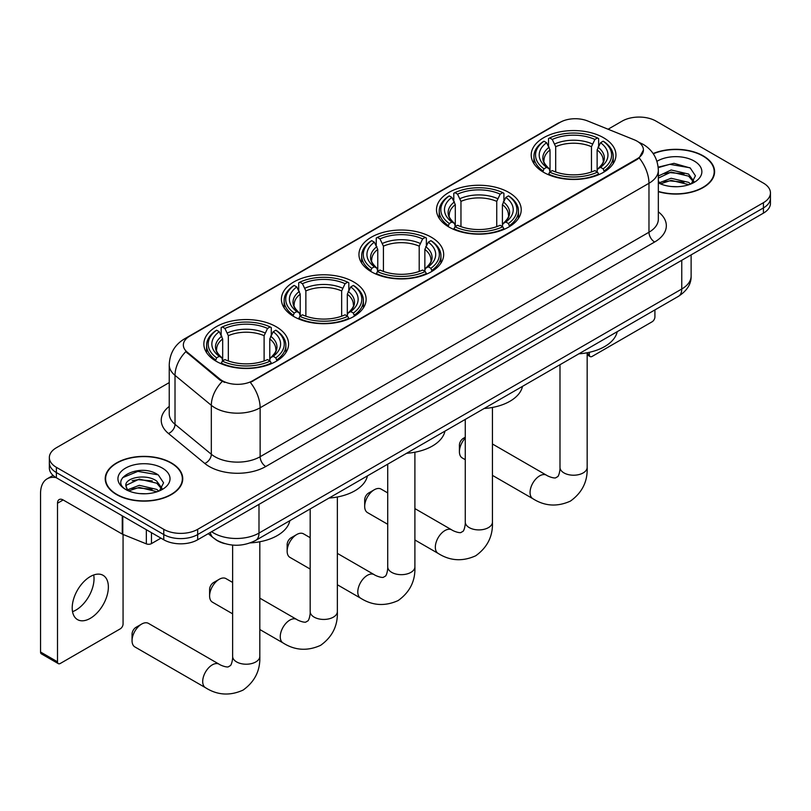 <?xml version="1.0" encoding="UTF-8"?>
<svg xmlns="http://www.w3.org/2000/svg" width="811" height="811" viewBox="0 0 811 811"><rect width="100%" height="100%" fill="white"/><g stroke="black" fill="none" stroke-linecap="round" stroke-linejoin="round"><path stroke-width="1.22" d="M276.176 326.721A42.365 24.462 0 0 0 230.01 321.42A42.365 24.462 0 0 0 203.855 344.016A42.365 24.462 0 0 0 216.263 361.311A42.365 24.462 0 0 0 262.429 366.613A42.365 24.462 0 0 0 288.584 344.016A42.365 24.462 0 0 0 276.176 326.721M508.811 192.42A42.365 24.462 0 0 0 462.645 187.118A42.365 24.462 0 0 0 436.49 209.714A42.365 24.462 0 0 0 448.899 227.009A42.365 24.462 0 0 0 495.065 232.311A42.365 24.462 0 0 0 521.22 209.714A42.365 24.462 0 0 0 508.811 192.42M431.27 237.187A42.365 24.462 0 0 0 385.103 231.885A42.365 24.462 0 0 0 358.949 254.482A42.365 24.462 0 0 0 371.357 271.776A42.365 24.462 0 0 0 417.523 277.078A42.365 24.462 0 0 0 443.678 254.482A42.365 24.462 0 0 0 431.27 237.187M353.718 281.954A42.365 24.462 0 0 0 307.551 276.652A42.365 24.462 0 0 0 281.407 299.249A42.365 24.462 0 0 0 293.815 316.543A42.365 24.462 0 0 0 339.981 321.845A42.365 24.462 0 0 0 366.126 299.249A42.365 24.462 0 0 0 353.718 281.954M603.536 137.728A42.365 24.462 0 0 0 557.37 132.426A42.365 24.462 0 0 0 531.215 155.023A42.365 24.462 0 0 0 543.623 172.317A42.365 24.462 0 0 0 589.79 177.619A42.365 24.462 0 0 0 615.944 155.023A42.365 24.462 0 0 0 603.536 137.728M637.111 141.185A21.583 12.459 0 0 0 634.222 139.786L587.681 120.981A21.583 12.459 0 0 0 560.046 122.37L189.673 336.21A21.583 12.459 0 0 0 183.347 345.02A21.583 12.459 0 0 0 187.25 352.167L219.842 379.031A21.583 12.459 0 0 0 252.779 380.694L637.111 158.804A21.583 12.459 0 0 0 643.427 149.994A21.583 12.459 0 0 0 637.111 141.185M224.667 543.603A23.975 13.848 180 0 1 214.986 539.072M658.339 191.67A38.766 22.384 0 0 0 714.592 171.699A38.766 22.384 0 0 0 703.238 155.874A38.766 22.384 0 0 0 653.149 153.543M171.395 462.929A38.766 22.384 0 0 0 129.142 458.073A38.766 22.384 0 0 0 105.217 478.754A38.766 22.384 0 0 0 116.571 494.578A38.766 22.384 0 0 0 158.814 499.434A38.766 22.384 0 0 0 182.749 478.754A38.766 22.384 0 0 0 171.395 462.929M105.612 480.771A38.766 22.384 0 0 0 105.481 481.369M643.427 149.994L639.2 157.932L637.111 159.453L250.346 382.427A27.979 16.149 60 0 1 260.128 407.781A31.974 18.46 180 0 1 214.915 407.781A31.974 18.46 180 0 1 211.326 405.318L175.014 375.371A31.974 18.46 180 0 1 169.235 364.788L169.235 413.732A31.974 18.46 0 0 0 175.014 424.325L211.326 454.261A31.974 18.46 0 0 0 214.915 456.725A31.974 18.46 0 0 0 260.128 456.725L648.972 232.23A31.974 18.46 0 0 0 658.339 219.173L658.339 170.229A31.974 18.46 180 0 1 648.972 183.276A27.979 16.149 -120 0 0 639.2 157.932M169.235 382.599L56.375 447.753A23.975 13.848 0 0 0 49.349 457.546L49.349 467.988A23.975 13.848 0 0 0 56.375 477.78L163.761 539.771L163.761 534.55A23.975 13.848 0 0 0 197.671 534.55L763.425 207.92A23.975 13.848 0 0 0 770.45 198.127A23.975 13.848 0 0 1 763.425 207.92L197.671 534.55A23.975 13.848 0 0 1 163.761 534.55L56.375 472.549L163.761 534.55L163.761 529.33A23.975 13.848 0 0 0 197.671 529.33L763.425 202.699A23.975 13.848 0 0 0 770.45 192.906A23.975 13.848 0 0 0 763.425 183.114L656.038 121.123A23.975 13.848 0 0 0 622.128 121.123L608.088 129.223M49.349 462.767A23.975 13.848 0 0 0 56.375 472.549A23.975 13.848 0 0 1 49.349 462.767M224.688 382.427L219.842 379.984L185.8 351.639A27.979 18.714 129.5 0 0 175.014 375.371L175.014 424.325A7.988 5.342 -50.5 0 1 168.465 433.5A39.962 23.073 180 0 1 169.235 406.423M49.349 457.546A23.975 13.848 0 0 0 56.375 467.329L163.761 529.33M182.485 481.369A38.766 22.384 0 0 0 182.343 480.771M714.329 174.304A38.766 22.384 0 0 0 714.187 173.716M163.761 539.771A23.975 13.848 0 0 0 197.671 539.771L763.425 213.141A23.975 13.848 0 0 0 770.45 203.348L770.45 192.906M658.339 191.416A38.37 22.15 0 0 0 714.187 171.699A38.37 22.15 0 0 0 702.955 156.036A38.37 22.15 0 0 0 653.301 153.766M671.488 186.53L677.52 186.712M659.515 182.708L671.143 178.268L688.6 182.353L690.708 184.046M660.59 183.823L671.143 180.346L688.975 184.685M658.339 180.853A18.065 10.431 0 0 0 660.742 183.965M658.339 176.038L671.143 169.986L688.6 174.061L693.78 181.228M658.339 178.116L671.143 172.054L688.6 176.139L693.375 181.765M658.339 182.85A26.053 15.044 0 0 0 694.246 182.333A26.053 15.044 0 0 0 694.246 161.065A26.053 15.044 0 0 0 656.951 161.318M691.327 183.793L695.412 175.774L690.242 167.999L674.002 163.335L658.177 167.157M659.698 183.509L658.339 182.069M658.228 167.654L669.724 164.329L689.887 167.755M663.986 173.655L669.724 172.621L684.119 173.848M663.986 181.948L669.724 180.904L684.119 182.14M587.164 353.505L589.344 354.762A3.994 2.311 120 0 0 590.175 356.587A3.994 2.311 120 0 0 592.172 356.394L652.085 321.805A3.994 2.311 120 0 0 654.913 316.908L654.913 309.914M589.344 354.762L589.344 352.309M116.855 494.416A38.37 22.15 0 0 0 158.662 499.221A38.37 22.15 0 0 0 182.343 478.754A38.37 22.15 0 0 0 171.111 463.091A38.37 22.15 0 0 0 129.294 458.286A38.37 22.15 0 0 0 105.612 478.754A38.37 22.15 0 0 0 116.855 494.416M139.644 493.585L145.676 493.767M127.672 489.763L139.299 485.323L156.756 489.408L158.865 491.101M128.746 490.878L139.299 487.401L157.131 491.74M127.854 490.574L125.989 486.195A18.065 10.431 0 0 0 128.898 491.02M161.936 488.293L156.756 481.116C145.909 473.026 123.596 478.024 125.989 486.195L125.918 485.394M126.029 486.448L126.526 485.1L139.299 479.108L156.756 483.194L161.531 488.83M159.483 490.848L163.569 482.829L158.398 475.053C140.121 461.905 107.63 479.23 126.394 489.844L127.317 490.412M162.403 468.119A26.053 15.044 0 0 0 125.553 468.119A26.053 15.044 0 0 0 125.553 489.388A26.053 15.044 0 0 0 162.403 489.388A26.053 15.044 0 0 0 162.403 468.119M122.583 477.669L137.88 471.384L158.044 474.81M132.142 480.72L137.88 479.676L152.275 480.913M132.142 489.003L137.88 487.958L152.275 489.195M465.271 438.112A13.584 7.846 120 0 0 459.411 451.707L459.411 445.178A5.596 3.234 -60 0 1 463.365 438.325L465.271 437.23L463.365 438.325M459.411 451.707A13.584 7.846 120 0 0 462.229 457.931L465.271 459.685M542.863 171.861L543.999 168.84A38.046 21.968 0 0 1 543.999 141.205L546.614 142.716A34.366 19.839 0 0 0 546.614 167.33L549.199 168.8L550.03 171.881M550.03 170.624L550.03 149.954L546.614 142.716M548.52 145.99L548.52 138.59L549.655 137.941A38.046 21.968 0 0 1 597.504 137.941L594.889 139.451A34.366 19.839 0 0 0 552.271 139.451L555.687 146.7L555.687 171.962M591.472 171.962L591.472 146.7L594.889 139.451M578.861 353.819A43.966 25.384 0 0 0 617.222 331.669M548.52 174.061A39.648 22.89 0 0 0 598.64 174.061L597.504 172.104A38.046 21.968 0 0 1 549.655 172.104L548.52 174.74M598.64 174.74L598.64 174.061M543.999 141.205L542.863 141.854A39.648 22.89 0 0 0 533.932 156.33A39.648 22.89 0 0 0 542.863 170.797M597.504 137.941L598.64 138.59L598.64 145.99M549.655 172.104L552.271 170.594A34.366 19.839 0 0 0 594.889 170.594L597.504 172.104M546.614 167.33L543.999 168.84M552.271 139.451L549.655 137.941M549.199 147.166A30.747 17.751 0 0 0 549.199 168.8L549.341 168.891C544.972 164.663 543.198 161.805 544.009 160.294A29.571 17.072 0 0 1 550.03 149.954M604.296 170.797A39.648 22.89 0 0 0 613.228 156.33A39.648 22.89 0 0 0 604.296 141.854L603.161 141.205A38.046 21.968 0 0 1 603.161 168.84L604.296 171.861M603.161 168.84L600.545 167.33A34.366 19.839 0 0 0 600.545 142.716L603.161 141.205M600.545 142.716L597.129 149.954L597.129 170.624L597.96 168.8L600.545 167.33M597.129 149.954A29.571 17.072 0 0 1 603.151 160.294C603.962 161.805 602.178 164.674 597.819 168.891L597.96 168.8A30.747 17.751 0 0 0 597.96 147.166M597.129 171.881L597.129 170.624M364.686 506.399L364.686 499.87A5.596 3.234 -60 0 1 368.64 493.017L374.297 489.753A13.584 7.846 120 0 0 364.686 506.399A13.584 7.846 120 0 0 367.505 512.613L387.719 524.291M448.138 226.553L449.274 223.522A38.046 21.968 0 0 1 449.274 195.897L451.889 197.408A34.366 19.839 0 0 0 451.889 222.011L454.474 223.481L455.306 226.573M455.306 225.306L455.306 204.646L451.889 197.408M453.785 200.682L453.785 193.282L454.93 192.633A38.046 21.968 0 0 1 502.779 192.633L500.164 194.143A34.366 19.839 0 0 0 457.546 194.143L460.962 201.381L460.962 226.654M496.748 226.654L496.748 201.381L500.164 194.143M484.137 408.511A43.966 25.384 0 0 0 522.497 386.36M453.785 228.753A39.648 22.89 0 0 0 503.915 228.753L502.779 226.786A38.046 21.968 0 0 1 454.93 226.786L453.785 229.432M503.915 229.432L503.915 228.753M449.274 195.897L448.138 196.546A39.648 22.89 0 0 0 439.207 211.012A39.648 22.89 0 0 0 448.138 225.488M502.779 192.633L503.915 193.282L503.915 200.682M454.93 226.786L457.546 225.276A34.366 19.839 0 0 0 500.164 225.276L502.779 226.786M451.889 222.011L449.274 223.522M457.546 194.143L454.93 192.633M454.474 201.858A30.747 17.751 0 0 0 454.474 223.481L454.616 223.583C450.247 219.355 448.473 216.486 449.284 214.976A29.571 17.072 0 0 1 455.306 204.646M509.572 225.488A39.648 22.89 0 0 0 518.503 211.012A39.648 22.89 0 0 0 509.572 196.546L508.436 195.897A38.046 21.968 0 0 1 508.436 223.522L509.572 226.553M508.436 223.522L505.821 222.011A34.366 19.839 0 0 0 505.821 197.408L508.436 195.897M505.821 197.408L502.404 204.646L502.404 225.306L503.236 223.481L505.821 222.011M502.404 204.646A29.571 17.072 0 0 1 508.426 214.976C509.237 216.496 507.453 219.365 503.094 223.583L503.236 223.481A30.747 17.751 0 0 0 503.236 201.858M502.404 226.573L502.404 225.306M387.719 492.916L381.089 489.084A13.584 7.846 120 0 0 374.297 489.753L368.64 493.017M287.145 551.166L287.145 544.637A5.596 3.234 -60 0 1 291.098 537.784L296.755 534.52A13.584 7.846 120 0 0 287.145 551.166A13.584 7.846 120 0 0 289.953 557.39L310.177 569.058M370.597 271.32L371.732 268.299A38.046 21.968 0 0 1 371.732 240.664L374.347 242.175A34.366 19.839 0 0 0 374.347 266.789L376.933 268.259L377.764 271.34M377.764 270.083L377.764 249.413L374.347 242.175M376.243 245.449L376.243 238.049L377.379 237.4A38.046 21.968 0 0 1 425.238 237.4L422.622 238.91A34.366 19.839 0 0 0 379.994 238.91L383.421 246.159L383.421 271.421M419.206 271.421L419.206 246.159L422.622 238.91M406.595 453.278A43.966 25.384 0 0 0 444.955 431.128M376.243 273.52A39.648 22.89 0 0 0 426.373 273.52L425.238 271.563A38.046 21.968 0 0 1 377.379 271.563L376.243 274.199M426.373 274.199L426.373 273.52M371.732 240.664L370.597 241.313A39.648 22.89 0 0 0 361.665 255.789A39.648 22.89 0 0 0 370.597 270.256M425.238 237.4L426.373 238.049L426.373 245.449M377.379 271.563L379.994 270.053A34.366 19.839 0 0 0 422.622 270.053L425.238 271.563M374.347 266.789L371.732 268.299M379.994 238.91L377.379 237.4M376.933 246.625A30.747 17.751 0 0 0 376.933 268.259L377.074 268.35C372.705 264.122 370.931 261.264 371.732 259.753A29.571 17.072 0 0 1 377.764 249.413M432.03 270.256A39.648 22.89 0 0 0 440.951 255.789A39.648 22.89 0 0 0 432.03 241.313L430.894 240.664A38.046 21.968 0 0 1 430.894 268.299L432.03 271.32M430.894 268.299L428.279 266.789A34.366 19.839 0 0 0 428.279 242.175L430.894 240.664M428.279 242.175L424.852 249.413L424.852 270.083L425.694 268.259L428.279 266.789M424.852 249.413A29.571 17.072 0 0 1 430.884 259.753C431.685 261.264 429.911 264.133 425.542 268.35L425.694 268.259A30.747 17.751 0 0 0 425.694 246.625M424.852 271.34L424.852 270.083M310.177 537.683L303.547 533.851A13.584 7.846 120 0 0 296.755 534.52L291.098 537.784M209.603 595.933L209.603 589.404A5.596 3.234 -60 0 1 213.557 582.562L219.203 579.297A13.584 7.846 120 0 0 209.603 595.933A13.584 7.846 120 0 0 212.411 602.157L232.635 613.836M293.045 316.097L294.19 313.066A38.046 21.968 0 0 1 294.19 285.431L296.806 286.942A34.366 19.839 0 0 0 296.806 311.556L299.381 313.026L300.222 316.108M300.222 314.85L300.222 294.19L296.806 286.942M298.701 290.216L298.701 282.826L299.837 282.177A38.046 21.968 0 0 1 347.696 282.177L345.08 283.688A34.366 19.839 0 0 0 302.452 283.688L305.869 290.926L305.869 316.189M341.664 316.189L341.664 290.926L345.08 283.688M329.053 498.045A43.966 25.384 0 0 0 367.413 475.905M298.701 318.287A39.648 22.89 0 0 0 348.831 318.287L347.696 316.331A38.046 21.968 0 0 1 299.837 316.331L298.701 318.966M348.831 318.966L348.831 318.287M294.19 285.431L293.045 286.08A39.648 22.89 0 0 0 284.124 300.557A39.648 22.89 0 0 0 293.045 315.023M347.696 282.177L348.831 282.826L348.831 290.216M299.837 316.331L302.452 314.82A34.366 19.839 0 0 0 345.08 314.82L347.696 316.331M296.806 311.556L294.19 313.066M302.452 283.688L299.837 282.177M299.381 291.392A30.747 17.751 0 0 0 299.381 313.026L299.533 313.117C295.163 308.9 293.379 306.031 294.19 304.52A29.571 17.072 0 0 1 300.222 294.19M354.478 315.023A39.648 22.89 0 0 0 363.409 300.557A39.648 22.89 0 0 0 354.478 286.08L353.343 285.431A38.046 21.968 0 0 1 353.343 313.066L354.478 316.097M353.343 313.066L350.727 311.556A34.366 19.839 0 0 0 350.727 286.942L353.343 285.431M350.727 286.942L347.311 294.19L347.311 314.85L348.152 313.026L350.727 311.556M347.311 294.19A29.571 17.072 0 0 1 353.343 304.52C354.143 306.041 352.369 308.9 348 313.117L348.152 313.026A30.747 17.751 0 0 0 348.152 291.392M347.311 316.108L347.311 314.85M232.635 582.45L225.995 578.618A13.584 7.846 120 0 0 219.203 579.297L213.557 582.562M132.051 640.7L132.051 634.182A5.596 3.234 -60 0 1 136.015 627.329L141.661 624.064A13.584 7.846 120 0 0 132.051 640.7A13.584 7.846 120 0 0 134.869 646.925L205.518 687.718A13.584 7.846 -60 0 1 203.429 676.83A13.584 7.846 -60 0 1 212.31 664.848A13.584 7.846 -60 0 1 219.102 664.179C219.862 664.858 225.073 667.21 228.073 666.956L230.557 665.517C232.281 663.053 232.838 657.356 232.635 656.363A13.584 7.846 180 0 0 236.609 661.918A13.584 7.846 180 0 0 255.83 661.918A13.584 7.846 180 0 0 259.814 656.363C260.392 670.433 254.816 681.666 243.087 690.09C229.929 696.041 217.409 695.25 205.518 687.718M215.503 360.865L216.638 357.833A38.046 21.968 0 0 1 216.638 330.209L219.254 331.719A34.366 19.839 0 0 0 219.254 356.323L221.839 357.793L222.68 360.875M222.68 359.618L222.68 338.957L219.254 331.719M221.16 334.994L221.16 327.593L222.295 326.945A38.046 21.968 0 0 1 270.154 326.945L267.539 328.455A34.366 19.839 0 0 0 224.911 328.455L228.327 335.693L228.327 360.966M264.112 360.966L264.112 335.693L267.539 328.455M250.305 542.894A43.966 25.384 0 0 0 289.862 520.672M221.16 363.064A39.648 22.89 0 0 0 271.29 363.064L270.154 361.098A38.046 21.968 0 0 1 222.295 361.098L221.16 363.733M271.29 363.733L271.29 363.064M216.638 330.209L215.503 330.858A39.648 22.89 0 0 0 206.582 345.324A39.648 22.89 0 0 0 215.503 359.8M270.154 326.945L271.29 327.593L271.29 334.994M222.295 361.098L224.911 359.587A34.366 19.839 0 0 0 267.539 359.587L270.154 361.098M219.254 356.323L216.638 357.833M224.911 328.455L222.295 326.945M221.839 336.17A30.747 17.751 0 0 0 221.839 357.793L221.991 357.884C217.622 353.667 215.838 350.798 216.649 349.288A29.571 17.072 0 0 1 222.68 338.957M276.936 359.8A39.648 22.89 0 0 0 285.867 345.324A39.648 22.89 0 0 0 276.936 330.858L275.801 330.209A38.046 21.968 0 0 1 275.801 357.833L276.936 360.865M275.801 357.833L273.185 356.323A34.366 19.839 0 0 0 273.185 331.719L275.801 330.209M273.185 331.719L269.769 338.957L269.769 359.618L270.6 357.793L273.185 356.323M269.769 338.957A29.571 17.072 0 0 1 275.801 349.288C276.602 350.808 274.817 353.677 270.458 357.884L270.6 357.793A30.747 17.751 0 0 0 270.6 336.17M269.769 360.875L269.769 359.618M219.102 664.179L148.454 623.385A13.584 7.846 120 0 0 141.661 624.064L136.015 627.329M93.701 574.989A25.577 14.77 -60 0 1 75.94 610.065A25.577 14.77 -60 0 1 72.524 611.666M90.285 618.347A25.577 14.77 120 0 0 106.991 595.811A25.577 14.77 120 0 0 103.078 575.313A25.577 14.77 120 0 0 90.285 576.58A25.577 14.77 120 0 0 73.578 599.126A25.577 14.77 120 0 0 77.501 619.614A25.577 14.77 120 0 0 90.285 618.347M151.464 532.675L151.464 543.613L160.933 538.139M56.101 477.618A31.974 18.46 -120 0 0 47.17 478.804A31.974 18.46 -120 0 0 40.55 493.443L40.55 652.024L57.51 661.817L57.51 503.225A7.988 4.613 60 0 1 59.162 499.566A7.988 4.613 60 0 1 63.157 499.961L122.258 534.084L122.258 515.806M57.51 661.817A3.994 2.311 120 0 0 58.331 663.641L41.381 653.859A3.994 2.311 -60 0 1 40.55 652.024M58.331 663.641A3.994 2.311 120 0 0 60.328 663.449L120.241 628.86A3.994 2.311 120 0 0 123.069 623.963L123.069 534.459M151.464 543.613A3.994 2.311 180 0 1 146.345 543.867L122.785 534.348A3.994 2.311 180 0 1 122.258 534.084M187.25 352.167L187.25 353.109M219.842 379.031L219.842 379.984M252.779 380.694L252.779 381.342M637.111 158.804L637.111 159.453M265.775 466.518A7.988 4.613 60 0 1 260.128 456.725L260.128 407.781L648.972 183.276L648.972 232.23A7.988 4.613 60 0 0 654.629 242.013L265.775 466.518A39.962 23.073 180 0 1 209.258 466.518A39.962 23.073 180 0 1 204.777 463.436L168.465 433.5M658.339 170.229C657.802 158.733 652.743 150.116 643.184 144.368L639.149 142.401A27.979 13.098 112 0 0 638.764 142.26M187.29 337.842A27.979 16.149 -120 0 0 184.391 338.927C174.831 344.675 169.773 353.292 169.235 364.788M184.391 338.927L557.694 123.404A27.979 16.149 60 0 1 559.813 122.502M222.224 381.464A27.979 18.714 129.5 0 0 211.326 405.318L211.326 454.261A7.988 5.342 -50.5 0 1 204.777 463.436M658.339 211.853A39.962 23.073 180 0 1 654.629 242.013M197.671 529.33L197.671 539.771M763.425 202.699L763.425 213.141M56.375 467.329L56.375 477.78M211.63 531.712A31.974 18.46 0 0 0 213.78 533.08A31.974 18.46 0 0 0 258.993 533.08L681.757 289.01A31.974 18.46 0 0 0 691.124 275.953C691.357 283.891 687.13 290.673 678.442 296.329L255.688 540.4A15.987 9.225 60 0 0 258.993 533.08L258.993 504.371M681.757 260.29L681.757 289.01A15.987 9.225 60 0 1 678.442 296.329M210.333 532.462A15.987 10.695 129.5 0 0 213.121 537.663L208.265 533.658M587.164 352.755L587.164 467.369A13.584 7.846 180 0 1 583.19 472.914A13.584 7.846 180 0 1 563.969 472.914A13.584 7.846 180 0 1 559.995 467.369C560.198 468.363 559.641 474.06 557.917 476.523L555.423 477.953C552.433 478.216 547.222 475.854 546.462 475.185L492.439 443.992M587.164 467.369C587.752 481.43 582.176 492.672 570.437 501.086C557.289 507.037 544.769 506.246 532.878 498.714A13.584 7.846 -60 0 1 530.789 487.827A13.584 7.846 -60 0 1 539.67 475.854A13.584 7.846 -60 0 1 546.462 475.185M591.472 146.7A29.571 17.072 0 0 0 555.687 146.7M592.314 143.902A30.747 17.751 0 0 0 554.846 143.902M492.439 407.446L492.439 522.061A13.584 7.846 180 0 1 488.465 527.606A13.584 7.846 180 0 1 469.245 527.606A13.584 7.846 180 0 1 465.271 522.061C465.473 523.054 464.916 528.742 463.193 531.205L460.699 532.645C457.708 532.908 452.497 530.546 451.737 529.867L414.897 508.598M492.439 522.061C493.027 536.122 487.452 547.364 475.712 555.778C462.564 561.729 450.044 560.938 438.153 553.406A13.584 7.846 -60 0 1 436.065 542.518A13.584 7.846 -60 0 1 444.945 530.546A13.584 7.846 -60 0 1 451.737 529.867M496.748 201.381A29.571 17.072 0 0 0 460.962 201.381M497.579 198.594A30.747 17.751 0 0 0 460.121 198.594M414.897 452.214L414.897 566.828A13.584 7.846 180 0 1 410.913 572.373A13.584 7.846 180 0 1 391.703 572.373A13.584 7.846 180 0 1 387.719 566.828C387.932 567.822 387.364 573.519 385.641 575.982L383.157 577.412C380.156 577.675 374.946 575.313 374.195 574.644L337.356 553.376M414.897 566.828C415.475 580.889 409.9 592.131 398.171 600.545C385.022 606.496 372.502 605.705 360.601 598.173A13.584 7.846 -60 0 1 358.523 587.286A13.584 7.846 -60 0 1 367.403 575.313A13.584 7.846 -60 0 1 374.195 574.644M419.206 246.159A29.571 17.072 0 0 0 383.421 246.159M420.037 243.361A30.747 17.751 0 0 0 382.579 243.361M337.356 496.991L337.356 611.595A13.584 7.846 180 0 1 333.372 617.141A13.584 7.846 180 0 1 314.161 617.141A13.584 7.846 180 0 1 310.177 611.595C310.38 612.589 309.822 618.286 308.099 620.75L305.615 622.189C302.615 622.442 297.404 620.08 296.654 619.411L259.814 598.143M337.356 611.595C337.934 625.656 332.358 636.899 320.629 645.323C307.481 651.274 294.951 650.483 283.059 642.941A13.584 7.846 -60 0 1 280.981 632.053A13.584 7.846 -60 0 1 289.851 620.08A13.584 7.846 -60 0 1 296.654 619.411M341.664 290.926A29.571 17.072 0 0 0 305.869 290.926M342.495 288.138A30.747 17.751 0 0 0 305.037 288.138M264.112 335.693A29.571 17.072 0 0 0 228.327 335.693M264.954 332.905A30.747 17.751 0 0 0 227.496 332.905M57.51 503.225L63.157 499.961M122.785 516.12L122.785 534.348M146.345 543.867L146.345 529.725M557.694 123.404L562.824 121.021M255.688 540.4C242.824 546.867 229.959 546.867 217.095 540.4L213.121 537.663M691.124 275.953L691.124 254.887M714.187 174.902L714.187 171.699M590.175 356.587L587.164 354.853M182.343 481.957L182.343 478.754M105.612 481.957L105.612 478.754M532.878 498.714L492.439 475.368M533.932 163.64L533.932 156.33M613.228 163.64L613.228 156.33M559.995 364.717L559.995 467.369M438.153 553.406L414.897 539.984M439.207 218.331L439.207 211.012M518.503 218.331L518.503 211.012M465.271 419.399L465.271 522.061M360.601 598.173L337.356 584.751M361.665 263.099L361.665 255.789M440.951 263.099L440.951 255.789M387.719 464.176L387.719 566.828M283.059 642.941L259.814 629.518M284.124 307.866L284.124 300.557M363.409 307.866L363.409 300.557M310.177 508.943L310.177 611.595M259.814 541.758L259.814 656.363M206.582 352.643L206.582 345.324M285.867 352.643L285.867 345.324M232.635 545.083L232.635 656.363M47.17 478.804L53.07 475.398"/></g></svg>

